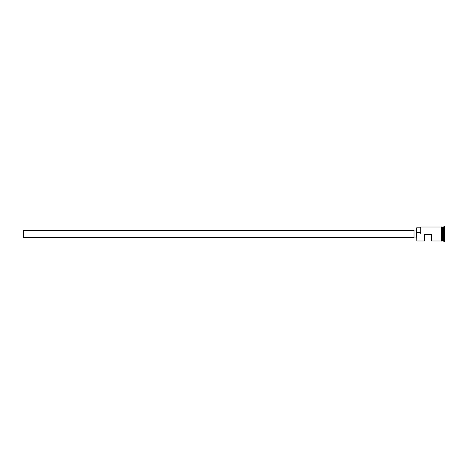 <?xml version="1.0" encoding="UTF-8"?>
<svg xmlns="http://www.w3.org/2000/svg" width="468" height="468" viewBox="0 0 468 468"><rect width="100%" height="100%" fill="white"/><g stroke="black" fill="none" stroke-linecap="round" stroke-linejoin="round"><path stroke-width="0.7" d="M416.812 240.991L416.637 233.86L416.812 240.991L424.499 240.991L424.499 234.526L431.49 234.526L431.49 240.991L441.102 240.991M414.016 237.498L23.4 237.498L23.4 230.502L414.016 230.502M416.637 237.931L414.016 237.931L414.016 230.069L416.637 230.069M441.54 227.009L442.5 227.097L442.5 240.903L442.675 227.009L442.675 240.991L444.6 241.429L444.6 226.57L443.986 226.57L443.986 241.429M442.418 227.009L442.418 240.991L441.54 240.991M442.675 227.009L443.553 227.009L443.553 240.991M416.812 234L420.744 234L420.744 227.009L420.744 234M441.102 241.032L441.102 226.968L441.54 226.968L441.54 241.032L441.102 241.032M420.568 227.84L416.637 227.84L416.637 233.86M416.637 232.508L420.568 232.508M420.744 227.009L441.102 227.009M443.553 227.009L443.986 226.57"/></g></svg>
